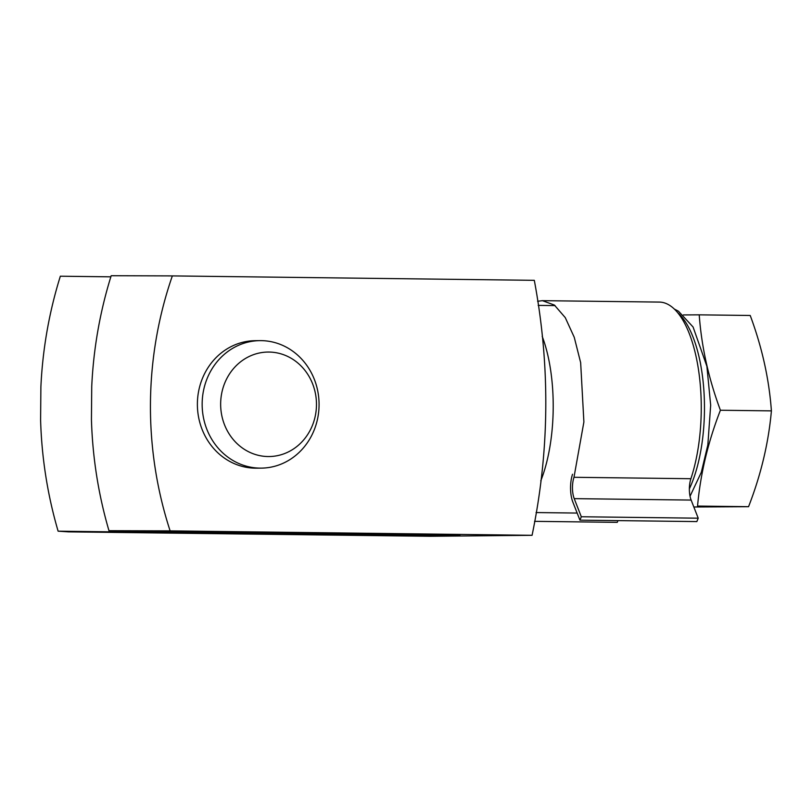 <?xml version="1.0" encoding="UTF-8"?>
<svg xmlns="http://www.w3.org/2000/svg" width="812" height="812" viewBox="0 0 812 812"><rect width="100%" height="100%" fill="white"/><g stroke="black" fill="none" stroke-linecap="round" stroke-linejoin="round"><path stroke-width="1.22" d="M110.848 276.831L60.342 276.212A406.721 372.972 89.4 0 0 40.884 386.918L40.6 420.017A406.721 372.972 89.4 0 0 58.119 531.18L404.975 535.412L459.957 535.047L108.97 530.693A406.721 372.972 -90.6 0 1 91.441 419.53L91.736 386.431A406.721 372.972 -90.6 0 1 111.193 275.715L172.347 275.907A369.917 339.223 89.4 0 0 170.124 530.875L532.073 535.301C549.602 450.904 550.343 365.918 534.306 280.323L172.347 275.907M404.985 534.306L404.975 535.412M58.119 531.18L68.431 531.86L430.38 536.285L532.073 535.301M259.992 340.634L255.232 340.685A63.742 58.454 89.4 0 0 197.387 404.995A63.742 58.454 89.4 0 0 256.46 468.169L261.231 468.128A63.742 58.454 89.4 0 0 319.065 403.818A63.742 58.454 89.4 0 0 259.992 340.634A63.742 58.454 89.4 0 0 202.158 403.665A63.742 58.454 89.4 0 0 261.231 468.128M40.884 386.918L40.6 420.017M91.441 419.53L91.736 386.431M108.97 530.693L170.124 530.875M415.47 534.428L415.46 535.473M720.406 410.243L771.4 410.872C768.568 442.875 760.956 474.817 748.552 506.698L697.559 506.069C700.391 474.076 708.003 442.134 720.406 410.243C708.561 378.392 701.507 346.592 699.223 314.843L683.389 314.934M693.844 506.992L748.552 506.698M699.223 314.843L750.217 315.472C762.062 347.323 769.126 379.123 771.4 410.872M579.93 520.157L696.848 521.578L698.218 518.188L691.124 500.07L574.216 498.639L581.311 516.757L579.93 520.157L572.836 502.039A20.716 8.262 90.7 0 1 572.531 474.279M574.216 498.639A15.935 6.354 90.7 0 1 573.982 477.294L583.889 421.986L580.651 362.639L574.257 337.315L565.264 317.614L554.373 305.058L542.436 300.663L537.595 301.282M617.973 520.614L617.262 522.349L534.56 521.345M698.218 518.188L581.311 516.757M691.124 500.07A15.935 6.354 90.7 0 1 690.89 478.715L573.982 477.294M542.436 300.663L659.354 302.084A108.372 43.209 90.7 0 1 697.569 364.08A108.372 43.209 90.7 0 1 690.89 478.715M220.651 403.716A52.242 47.908 89.4 0 0 292.117 449.838A52.242 47.908 89.4 0 0 292.909 359.351A52.242 47.908 89.4 0 0 220.651 403.716M542.183 336.29A103.591 41.31 90.7 0 1 540.762 480.877M677.533 312.518A103.591 41.31 90.7 0 1 703.902 390.785A103.591 41.31 90.7 0 1 689.368 488.854M536.052 512.555L577.159 513.062M538.194 305.393L555.073 305.596M674.305 309.047L678.436 311.199L693.083 327.003L706.897 366.324L710.673 405.208L707.841 444.935L701.314 472.3L690.038 496.254"/></g></svg>
